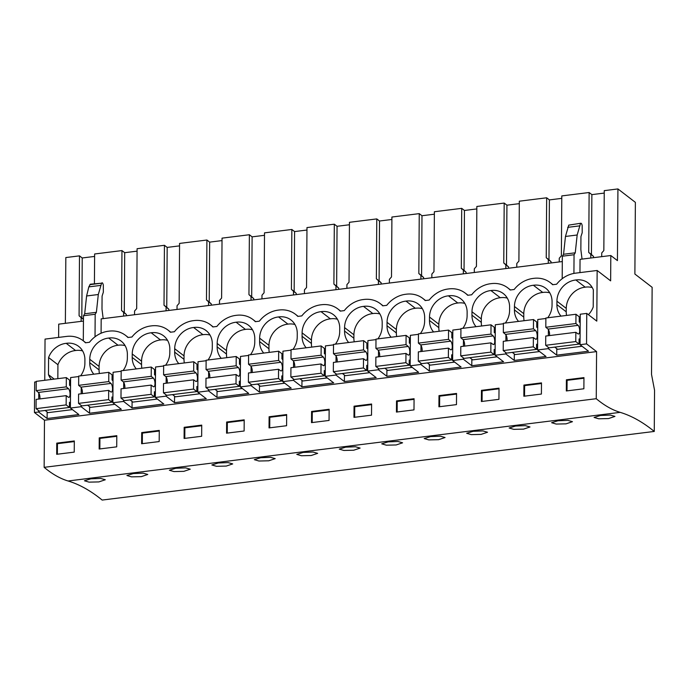 <?xml version="1.0" encoding="UTF-8"?>
<svg xmlns="http://www.w3.org/2000/svg" width="689" height="689" viewBox="0 0 689 689"><rect width="100%" height="100%" fill="white"/><g stroke="black" fill="none" stroke-linecap="round" stroke-linejoin="round"><path stroke-width="1.03" d="M83.438 321.074L58.711 324.149L58.617 337.412M44.759 380.294L45.043 339.1L66.695 336.404A27.138 23.779 127.6 0 1 83.068 340.65A27.138 23.779 127.6 0 1 85.445 342.786L89.458 342.287A27.138 23.779 127.6 0 1 108.328 331.237L109.163 331.133A27.138 23.779 127.6 0 1 125.536 335.371A27.138 23.779 127.6 0 1 127.913 337.507L131.926 337.016A27.138 23.779 127.6 0 1 150.805 325.957L151.64 325.854A27.138 23.779 127.6 0 1 168.004 330.091A27.138 23.779 127.6 0 1 170.39 332.236L174.403 331.736A27.138 23.779 127.6 0 1 193.273 320.678L194.109 320.574A27.138 23.779 127.6 0 1 210.481 324.812A27.138 23.779 127.6 0 1 212.858 326.956L216.871 326.457A27.138 23.779 127.6 0 1 235.741 315.398L236.577 315.295A27.138 23.779 127.6 0 1 252.949 319.532A27.138 23.779 127.6 0 1 255.326 321.677L259.34 321.177A27.138 23.779 127.6 0 1 278.21 310.119L279.045 310.016A27.138 23.779 127.6 0 1 295.417 314.253A27.138 23.779 127.6 0 1 297.794 316.397L301.808 315.898A27.138 23.779 127.6 0 1 320.678 304.839L321.513 304.736A27.138 23.779 127.6 0 1 337.886 308.973A27.138 23.779 127.6 0 1 340.263 311.118L344.276 310.618A27.138 23.779 127.6 0 1 363.146 299.56L363.981 299.457A27.138 23.779 127.6 0 1 380.354 303.694A27.138 23.779 127.6 0 1 382.731 305.838L386.744 305.339A27.138 23.779 127.6 0 1 405.614 294.281L406.45 294.177A27.138 23.779 127.6 0 1 422.822 298.423A27.138 23.779 127.6 0 1 425.199 300.559L429.213 300.059A27.138 23.779 127.6 0 1 448.083 289.001L448.927 288.898A27.138 23.779 127.6 0 1 465.29 293.144A27.138 23.779 127.6 0 1 467.676 295.28L471.681 294.78A27.138 23.779 127.6 0 1 490.559 283.722L491.395 283.618A27.138 23.779 127.6 0 1 507.759 287.864A27.138 23.779 127.6 0 1 510.144 290L514.158 289.501A27.138 23.779 127.6 0 1 533.028 278.442L533.863 278.339A27.138 23.779 127.6 0 1 550.235 282.585A27.138 23.779 127.6 0 1 552.612 284.721L556.626 284.221A27.138 23.779 127.6 0 1 575.496 273.163L597.148 270.476L596.795 321.126L586.761 313.409L580.241 314.218L580.035 344.698L586.554 343.88L596.579 351.597L44.484 420.221L44.148 467.331A292.291 106.588 82.9 0 0 68.065 480.982L620.169 412.358A292.291 106.588 82.9 0 1 596.252 398.707L44.148 467.331M579.957 272.611L580.043 259.348L610.816 255.524L617.43 260.614L617.93 188.932L635.379 202.359L634.879 274.041L652.139 287.322L651.527 374.454L654.55 390.232L654.266 431.443L102.161 500.068A434.277 158.358 82.9 0 0 68.065 480.982M36.233 381.835L34.665 382.033L34.45 412.504L44.484 420.221M65.369 323.322L65.825 257.557L79.493 255.86L82.232 257.97L94.608 256.429M562.31 261.553L101.18 318.869L101.076 333.235M95.022 336.792L95.185 314.262L83.481 315.717L83.3 340.831M95.185 314.262L96.382 312.324L98.303 294.522L86.599 295.977L84.678 313.779L83.533 315.708M86.599 295.977L88.829 286.882L90.328 284.212L101.584 283.188C102.248 282.326 102.825 282.964 103.316 285.091L103.333 292.222L102.084 296.089L101.989 309.137L103.178 318.628M51.374 379.467A19.903 17.44 127.6 0 1 48.471 374.687L48.592 357.539A19.903 17.44 127.6 0 1 66.23 343.329A19.903 17.44 127.6 0 1 78.658 346.386A19.903 17.44 127.6 0 1 84.911 359.873L84.885 363.31A19.903 17.44 127.6 0 1 80.613 375.832M70.571 383.463A19.903 17.44 127.6 0 1 69.598 383.79M348.66 342.519A19.903 17.44 127.6 0 1 344.552 331.039L344.578 327.602A19.903 17.44 127.6 0 1 363.516 306.381A19.903 17.44 127.6 0 1 375.944 309.439A19.903 17.44 127.6 0 1 382.197 322.926L382.171 326.362A19.903 17.44 127.6 0 1 377.891 338.885M367.857 346.507A19.903 17.44 127.6 0 1 366.884 346.834M547.772 317.767A19.903 17.44 127.6 0 0 552.053 305.244L552.07 301.808A19.903 17.44 127.6 0 0 545.817 288.321A19.903 17.44 127.6 0 0 533.398 285.263A19.903 17.44 127.6 0 0 514.45 306.484L514.433 309.921A19.903 17.44 127.6 0 0 518.541 321.401M537.73 325.389A19.903 17.44 127.6 0 1 536.757 325.725M221.255 358.358A19.903 17.44 127.6 0 1 217.147 346.868L217.164 343.441A19.903 17.44 127.6 0 1 236.112 322.219A19.903 17.44 127.6 0 1 248.531 325.268A19.903 17.44 127.6 0 1 254.792 338.764L254.766 342.192A19.903 17.44 127.6 0 1 250.486 354.723M240.444 362.345A19.903 17.44 127.6 0 1 239.471 362.672M433.596 331.96A19.903 17.44 127.6 0 1 429.488 320.48L429.514 317.043A19.903 17.44 127.6 0 1 448.453 295.822A19.903 17.44 127.6 0 1 460.881 298.88A19.903 17.44 127.6 0 1 467.133 312.367L467.108 315.803A19.903 17.44 127.6 0 1 462.836 328.326M452.794 335.948A19.903 17.44 127.6 0 1 451.82 336.275M178.787 363.637A19.903 17.44 127.6 0 1 174.67 352.148L174.696 348.712A19.903 17.44 127.6 0 1 193.643 327.499A19.903 17.44 127.6 0 1 206.063 330.548A19.903 17.44 127.6 0 1 212.315 344.044L212.298 347.471A19.903 17.44 127.6 0 1 208.018 360.002M197.976 367.625A19.903 17.44 127.6 0 1 197.002 367.952M263.723 353.078A19.903 17.44 127.6 0 1 259.615 341.589L259.641 338.161A19.903 17.44 127.6 0 1 278.58 316.94A19.903 17.44 127.6 0 1 290.999 319.989A19.903 17.44 127.6 0 1 297.26 333.485L297.235 336.912A19.903 17.44 127.6 0 1 292.954 349.444M282.921 357.066A19.903 17.44 127.6 0 1 281.939 357.393M306.192 347.799A19.903 17.44 127.6 0 1 302.083 336.31L302.109 332.882A19.903 17.44 127.6 0 1 321.048 311.661A19.903 17.44 127.6 0 1 333.467 314.709A19.903 17.44 127.6 0 1 339.729 328.205L339.703 331.633A19.903 17.44 127.6 0 1 335.422 344.164M325.389 351.786A19.903 17.44 127.6 0 1 324.407 352.113M136.319 368.916A19.903 17.44 127.6 0 1 132.202 357.427L132.228 353.991A19.903 17.44 127.6 0 1 151.175 332.778A19.903 17.44 127.6 0 1 163.594 335.827A19.903 17.44 127.6 0 1 169.847 349.314L169.821 352.751A19.903 17.44 127.6 0 1 165.549 365.282M155.507 372.904A19.903 17.44 127.6 0 1 154.534 373.231M93.842 374.187A19.903 17.44 127.6 0 1 89.734 362.707L89.759 359.27A19.903 17.44 127.6 0 1 108.698 338.058A19.903 17.44 127.6 0 1 121.126 341.107A19.903 17.44 127.6 0 1 127.379 354.594L127.353 358.03A19.903 17.44 127.6 0 1 123.081 370.561M113.039 378.183A19.903 17.44 127.6 0 1 112.066 378.511M476.073 326.681A19.903 17.44 127.6 0 1 471.956 315.2L471.982 311.764A19.903 17.44 127.6 0 1 490.93 290.543A19.903 17.44 127.6 0 1 503.349 293.6A19.903 17.44 127.6 0 1 509.602 307.087L509.584 310.524A19.903 17.44 127.6 0 1 505.304 323.046M495.262 330.668A19.903 17.44 127.6 0 1 494.289 330.996M391.128 337.24A19.903 17.44 127.6 0 1 387.02 325.759L387.046 322.323A19.903 17.44 127.6 0 1 405.985 301.102A19.903 17.44 127.6 0 1 418.412 304.159A19.903 17.44 127.6 0 1 424.665 317.646L424.639 321.083A19.903 17.44 127.6 0 1 420.368 333.605M410.325 341.227A19.903 17.44 127.6 0 1 409.352 341.555M561.01 316.122A19.903 17.44 127.6 0 1 556.901 304.641L556.919 301.205A19.903 17.44 127.6 0 1 575.866 279.984A19.903 17.44 127.6 0 1 588.285 283.041A19.903 17.44 127.6 0 1 593.341 289.828L593.22 306.975A19.903 17.44 127.6 0 1 588.415 314.675M580.198 320.118A19.903 17.44 127.6 0 1 579.225 320.445M590.757 258.022L590.783 254.31L588.707 252.415L589.129 192.515L575.461 194.212L561.793 195.917L561.371 255.817L559.27 258.22L559.244 261.941M589.129 192.515L591.868 194.625L604.244 193.084M617.93 188.932L604.262 190.638L603.84 250.538L601.738 252.941L601.712 256.661M123.598 316.087L123.624 312.375L121.548 310.489L121.962 250.581L94.626 253.983L94.419 283.704M121.962 250.581L124.7 252.691L137.077 251.149M166.066 310.808L166.092 307.096L164.016 305.21L164.438 245.301L137.094 248.703L136.68 308.603L134.57 311.015L134.544 314.727M164.438 245.301L167.177 247.411L179.553 245.87M208.534 305.528L208.56 301.816L206.485 299.93L206.907 240.022L179.571 243.424L179.149 303.324L177.047 305.735L177.021 309.447M206.907 240.022L209.645 242.132L222.022 240.59M251.003 300.249L251.029 296.537L248.953 294.651L249.375 234.742L222.039 238.144L221.617 298.044L219.515 300.456L219.49 304.168M249.375 234.742L252.114 236.852L264.49 235.319M293.471 294.97L293.497 291.258L291.421 289.371L291.843 229.471L264.507 232.865L264.085 292.765L261.984 295.176L261.958 298.888M291.843 229.471L294.582 231.573L306.958 230.04M335.939 289.69L335.965 285.978L333.898 284.092L334.311 224.192L306.975 227.585L306.553 287.494L304.452 289.897L304.426 293.609M334.311 224.192L337.05 226.293L349.426 224.76M378.416 284.411L378.442 280.699L376.366 278.812L376.78 218.913L349.444 222.306L349.022 282.214L346.92 284.617L346.894 288.329M376.78 218.913L379.518 221.014L391.895 219.481M420.884 279.131L420.91 275.419L418.834 273.533L419.248 213.633L391.912 217.026L391.498 276.935L389.388 279.338L389.363 283.05M419.248 213.633L421.987 215.735L434.363 214.201M463.352 273.86L463.378 270.14L461.303 268.254L461.716 208.354L434.38 211.747L433.967 271.655L431.857 274.058L431.831 277.77M461.716 208.354L464.455 210.464L476.831 208.922M505.821 268.581L505.847 264.86L503.771 262.974L504.193 203.074L476.848 206.467L476.435 266.376L474.325 268.779L474.299 272.491M504.193 203.074L506.932 205.184L519.308 203.643M548.289 263.301L548.315 259.581L546.239 257.695L546.661 197.795L532.993 199.491L519.325 201.197L518.903 261.097L516.802 263.499L516.776 267.22M546.661 197.795L549.4 199.905L561.776 198.363M81.13 321.367L81.156 317.655L79.08 315.769L79.493 255.86M70.562 385.142L69.58 385.263L69.623 380.139L66.333 377.606L66.273 386.873L68.495 388.699A4.522 1.654 -97.1 0 1 70.037 393.626A4.522 1.654 -97.1 0 1 68.874 397.346A4.522 1.654 -97.1 0 1 68.435 397.252L66.213 395.641L66.144 404.908L69.425 407.44L69.468 402.29L70.433 403.031M78.701 376.556L70.614 377.563L70.399 408.043L81.095 406.708L81.113 405.365M113.03 379.863L112.057 379.983M121.169 371.276L113.082 372.284L112.867 402.764L123.572 401.429L123.581 400.085M155.499 374.583L154.525 374.704M163.646 365.997L155.55 367.004L155.335 397.484L166.04 396.149L166.049 394.806M197.967 369.304L196.994 369.425L197.028 364.3L193.747 361.777L193.678 371.044L195.9 372.861A4.522 1.654 -97.1 0 1 197.442 377.787A4.522 1.654 -97.1 0 1 196.279 381.508A4.522 1.654 -97.1 0 1 195.84 381.413L193.618 379.811L193.549 389.07L196.839 391.602L196.873 386.451L197.838 387.192M206.114 360.726L198.019 361.725L197.803 392.205L208.509 390.87L208.517 389.526M240.435 364.025L239.462 364.145M248.583 355.446L240.487 356.446L240.272 386.925L250.977 385.599L250.985 384.247M282.903 358.745L281.93 358.874L281.965 353.741L278.683 351.218L278.614 360.485L280.845 362.302A4.522 1.654 -97.1 0 1 282.378 367.228A4.522 1.654 -97.1 0 1 281.215 370.949A4.522 1.654 -97.1 0 1 280.785 370.854L278.554 369.252L278.494 378.519L281.775 381.043L281.81 375.893L282.783 376.633M291.051 350.167L282.955 351.175L282.748 381.646L293.445 380.319L293.454 378.976M325.372 353.474L324.398 353.595M333.519 344.888L325.423 345.895L325.217 376.366L335.913 375.04L335.922 373.696M367.84 348.195L366.867 348.315L366.91 343.191L363.62 340.659L363.559 349.926L365.781 351.743A4.522 1.654 -97.1 0 1 367.315 356.669A4.522 1.654 -97.1 0 1 366.16 360.39A4.522 1.654 -97.1 0 1 365.721 360.295L363.491 358.693L363.43 367.96L366.712 370.484L366.755 365.334L367.719 366.083M375.987 339.608L367.9 340.616L367.685 371.087L378.382 369.76L378.39 368.417M410.317 342.915L409.335 343.036M418.456 334.329L410.368 335.336L410.153 365.807L420.85 364.481L420.867 363.137M452.785 337.636L451.812 337.756M460.932 329.049L452.837 330.057L452.621 360.528L463.327 359.202L463.335 357.858M495.253 332.356L494.28 332.477L494.314 327.353L491.024 324.82L490.964 334.087L493.186 335.905A4.522 1.654 -97.1 0 1 494.728 340.831A4.522 1.654 -97.1 0 1 493.565 344.56A4.522 1.654 -97.1 0 1 493.126 344.457L490.904 342.855L490.835 352.122L494.125 354.646L494.159 349.495L495.124 350.245M503.401 323.77L495.305 324.777L495.09 355.248L505.795 353.922L505.804 352.579M537.721 327.077L536.748 327.197M545.869 318.49L537.773 319.498L537.558 349.978L548.263 348.643L548.272 347.299M580.19 321.797L579.216 321.918L579.251 316.794L575.97 314.262L575.901 323.529L578.123 325.354A4.522 1.654 -97.1 0 1 579.664 330.281A4.522 1.654 -97.1 0 1 578.502 334.001A4.522 1.654 -97.1 0 1 578.071 333.907L575.84 332.296L575.78 341.563L579.061 344.095L579.096 338.945L580.069 339.686M70.399 408.043L78.873 414.563L47.102 418.507L38.627 411.988L38.636 410.644M38.722 399.06L38.765 392.902M38.627 411.988L34.45 412.504M505.795 353.922L514.27 360.442L546.033 356.489L537.558 349.978M463.327 359.202L471.793 365.721L503.564 361.768L495.09 355.248M420.85 364.481L429.325 371.001L461.096 367.048L452.621 360.528M378.382 369.76L386.856 376.28L418.628 372.327L410.153 365.807M335.913 375.04L344.388 381.56L376.16 377.606L367.685 371.087M293.445 380.319L301.92 386.839L333.691 382.886L325.217 376.366M250.977 385.599L259.452 392.11L291.214 388.165L282.748 381.646M208.509 390.87L216.983 397.389L248.746 393.445L240.272 386.925M166.04 396.149L174.515 402.669L206.278 398.724L197.803 392.205M123.572 401.429L132.038 407.948L163.81 404.004L155.335 397.484M81.095 406.708L89.57 413.228L121.342 409.283L112.867 402.764M548.263 348.643L556.738 355.162L588.501 351.209L580.035 344.698M596.579 351.597L596.252 398.707M56.765 443.139L56.687 454.301L74.24 452.122L74.317 440.96L56.765 443.139L57.454 443.673L74.317 441.58M438.988 395.632L438.91 406.794L456.471 404.615L456.549 393.453L438.988 395.632L439.677 396.166L456.54 394.074M498.939 399.336L499.017 388.174L481.456 390.353L481.378 401.515L498.939 399.336M201.653 436.283L201.731 425.122L184.17 427.309L184.092 438.462L201.653 436.283M226.647 422.03L226.56 433.183L244.121 431.004L244.199 419.842L226.647 422.03L227.336 422.555L244.19 420.462M116.717 446.842L116.794 435.681L99.233 437.859L99.156 449.021L116.717 446.842M159.185 441.563L159.262 430.401L141.701 432.589L141.624 443.742L159.185 441.563M354.051 406.191L353.974 417.353L371.526 415.166L371.604 404.012L354.051 406.191L354.74 406.725L371.604 404.624M413.994 409.886L414.072 398.733L396.519 400.912L396.442 412.074L413.994 409.886M269.115 416.75L269.037 427.912L286.59 425.724L286.667 414.563L269.115 416.75L269.804 417.284L286.667 415.183M329.058 420.445L329.135 409.283L311.583 411.471L311.506 422.633L329.058 420.445M541.408 394.056L541.485 382.895L523.924 385.073L523.847 396.235L541.408 394.056M583.876 388.777L583.953 377.615L566.401 379.794L566.315 390.956L583.876 388.777M654.266 431.443A434.277 158.358 82.9 0 0 620.169 412.358M90.87 478.829L84.437 480.776L89.036 482.136L98.871 481.912L105.305 479.751L100.697 478.433L90.87 478.829M515.57 426.043L509.128 427.99L513.727 429.342L523.562 429.126L529.996 426.965L525.397 425.647L515.57 426.043M303.22 452.432L296.787 454.387L301.386 455.739L311.213 455.515L317.655 453.353L313.047 452.044L303.22 452.432M218.284 462.991L228.111 462.603L232.71 463.912L226.276 466.074L216.449 466.298L211.85 464.946L218.284 462.991M260.752 457.711L270.579 457.324L275.187 458.633L268.744 460.795L258.918 461.019L254.319 459.666L260.752 457.711M133.339 473.55L126.905 475.496L131.504 476.857L141.34 476.633L147.773 474.471L143.174 473.154L133.339 473.55M175.816 468.27L185.642 467.874L190.242 469.192L183.808 471.354L173.972 471.577L169.373 470.225L175.816 468.27M430.625 436.602L440.46 436.206L445.06 437.524L438.626 439.677L428.791 439.901L424.191 438.548L430.625 436.602M388.157 441.882L397.984 441.485L402.591 442.803L396.158 444.956L386.322 445.18L381.723 443.828L388.157 441.882M345.689 447.161L355.515 446.765L360.123 448.083L353.681 450.236L343.854 450.46L339.255 449.107L345.689 447.161M558.038 420.764L551.605 422.71L556.204 424.062L566.031 423.847L572.464 421.685L567.865 420.368L558.038 420.764M473.102 431.323L482.929 430.926L487.528 432.244L481.094 434.397L471.259 434.621L466.66 433.269L473.102 431.323M600.507 415.484L610.333 415.088L614.941 416.406L608.499 418.567L598.672 418.791L594.073 417.431L600.507 415.484M83.455 319.36L81.819 317.87L82.232 257.97M98.303 294.522L101.584 283.188L89.88 284.643M96.382 312.324L84.678 313.779M54.233 379.114L48.471 374.687M82.611 350.908A19.903 17.44 -52.4 0 0 75.566 350.52L66.23 343.329M75.566 350.52A19.903 17.44 -52.4 0 0 57.928 364.722L48.592 357.539M57.833 378.666L57.928 364.722M79.08 315.769L81.819 317.87M81.156 317.655L83.455 319.42M81.19 393.781L81.233 387.623M47.102 418.507L47.145 412.013M57.454 443.673L57.385 454.215M610.816 255.524L610.635 280.854L597.148 270.476M586.761 313.409L586.554 343.88M588.707 252.415L591.446 254.525L591.868 194.625M593.513 257.677L593.522 256.411L591.446 254.525M582.05 259.098L580.853 249.616L580.948 236.568L582.205 232.693L582.179 225.561C581.697 223.443 581.12 222.805 580.448 223.667L577.167 235.001L575.255 252.803L574.049 254.741L573.92 273.412M568.744 225.122L580.896 223.236L568.744 225.122L565.462 236.456L563.55 254.258L562.396 256.187M592.239 287.563A19.903 17.44 -52.4 0 0 585.202 287.175A19.903 17.44 -52.4 0 0 566.263 308.388L566.237 311.824A19.903 17.44 -52.4 0 0 566.556 315.433M585.202 287.175L575.866 279.984M556.738 355.162L556.781 348.668M548.349 335.715L548.392 329.557M566.401 379.794L567.09 380.328L583.945 378.235M567.09 380.328L567.013 390.87M590.783 254.31L593.522 256.411M575.255 252.803L563.55 254.258M574.049 254.741L562.345 256.196L562.19 278.726M125.079 345.628A19.903 17.44 -52.4 0 0 118.043 345.241A19.903 17.44 -52.4 0 0 99.095 366.453L99.07 369.89A19.903 17.44 -52.4 0 0 99.397 373.498M118.043 345.241L108.698 338.058M123.658 388.501L123.701 382.343M89.57 413.228L89.622 406.734M126.354 315.743L126.363 314.477L124.287 312.591L124.7 252.691M121.548 310.489L124.287 312.591M123.624 312.375L126.363 314.477M99.233 437.859L99.922 438.393L116.785 436.301M99.922 438.393L99.853 448.935M167.548 340.349A19.903 17.44 -52.4 0 0 160.511 339.961A19.903 17.44 -52.4 0 0 141.564 361.182L141.546 364.61A19.903 17.44 -52.4 0 0 141.865 368.219M160.511 339.961L151.175 332.778M166.127 383.222L166.17 377.064M132.038 407.948L132.09 401.454M168.822 310.463L168.831 309.197L166.755 307.311L167.177 247.411M164.016 305.21L166.755 307.311M166.092 307.096L168.831 309.197M141.701 432.589L142.399 433.114L159.254 431.021M142.399 433.114L142.322 443.656M210.016 335.069A19.903 17.44 -52.4 0 0 202.979 334.682A19.903 17.44 -52.4 0 0 184.032 355.903L184.015 359.331A19.903 17.44 -52.4 0 0 184.333 362.948M202.979 334.682L193.643 327.499M208.595 377.942L208.638 371.784M174.515 402.669L174.558 396.175M211.29 305.184L211.299 303.918L209.223 302.032L209.645 242.132M206.485 299.93L209.223 302.032M208.56 301.816L211.299 303.918M184.17 427.309L184.867 427.835L201.722 425.742M184.867 427.835L184.79 438.376M252.484 329.79A19.903 17.44 -52.4 0 0 245.448 329.402A19.903 17.44 -52.4 0 0 226.509 350.623L226.483 354.051A19.903 17.44 -52.4 0 0 226.802 357.669M245.448 329.402L236.112 322.219M251.063 372.663L251.106 366.505M216.983 397.389L217.026 390.896M253.759 299.904L253.767 298.647L251.692 296.761L252.114 236.852M248.953 294.651L251.692 296.761M251.029 296.537L253.767 298.647M227.336 422.555L227.258 433.097M294.961 324.51A19.903 17.44 -52.4 0 0 287.916 324.123A19.903 17.44 -52.4 0 0 268.977 345.344L268.951 348.772A19.903 17.44 -52.4 0 0 269.27 352.389M287.916 324.123L278.58 316.94M293.54 367.392L293.583 361.225M259.452 392.11L259.495 385.616M296.227 294.625L296.236 293.368L294.16 291.481L294.582 231.573M291.421 289.371L294.16 291.481M293.497 291.258L296.236 293.368M269.804 417.284L269.726 427.826M337.429 319.231A19.903 17.44 -52.4 0 0 330.384 318.843A19.903 17.44 -52.4 0 0 311.445 340.065L311.419 343.501A19.903 17.44 -52.4 0 0 311.738 347.11M330.384 318.843L321.048 311.661M336.008 362.113L336.051 355.946M301.92 386.839L301.963 380.337M338.695 289.354L338.704 288.088L336.637 286.202L337.05 226.293M333.898 284.092L336.637 286.202M335.965 285.978L338.704 288.088M311.583 411.471L312.272 412.005L329.135 409.903M312.272 412.005L312.203 422.546M379.897 313.951A19.903 17.44 -52.4 0 0 372.852 313.564A19.903 17.44 -52.4 0 0 353.913 334.785L353.888 338.221A19.903 17.44 -52.4 0 0 354.215 341.83M372.852 313.564L363.516 306.381M378.476 356.833L378.519 350.667M344.388 381.56L344.431 375.057M381.172 284.075L381.181 282.809L379.105 280.923L379.518 221.014M376.366 278.812L379.105 280.923M378.442 280.699L381.181 282.809M354.74 406.725L354.671 417.267M422.366 308.672A19.903 17.44 -52.4 0 0 415.321 308.284A19.903 17.44 -52.4 0 0 396.382 329.506L396.356 332.942A19.903 17.44 -52.4 0 0 396.683 336.551M415.321 308.284L405.985 301.102M420.945 351.554L420.988 345.387M386.856 376.28L386.899 369.786M423.64 278.795L423.649 277.529L421.573 275.643L421.987 215.735M418.834 273.533L421.573 275.643M420.91 275.419L423.649 277.529M396.519 400.912L397.208 401.446L414.072 399.344M397.208 401.446L397.14 411.988M464.834 303.393A19.903 17.44 -52.4 0 0 457.797 303.005A19.903 17.44 -52.4 0 0 438.85 324.226L438.824 327.663A19.903 17.44 -52.4 0 0 439.151 331.271M457.797 303.005L448.453 295.822M463.413 346.274L463.456 340.108M429.325 371.001L429.376 364.507M466.108 273.516L466.117 272.25L464.041 270.364L464.455 210.464M461.303 268.254L464.041 270.364M463.378 270.14L466.117 272.25M439.677 396.166L439.608 406.708M507.302 298.122A19.903 17.44 -52.4 0 0 500.266 297.726A19.903 17.44 -52.4 0 0 481.318 318.947L481.301 322.383A19.903 17.44 -52.4 0 0 481.62 325.992M500.266 297.726L490.93 290.543M505.881 340.995L505.924 334.828M471.793 365.721L471.844 359.227M508.577 268.236L508.585 266.97L506.51 265.084L506.932 205.184M503.771 262.974L506.51 265.084M505.847 264.86L508.585 266.97M481.456 390.353L482.154 390.887L499.008 388.794M482.154 390.887L482.076 401.429M549.77 292.842A19.903 17.44 -52.4 0 0 542.734 292.446A19.903 17.44 -52.4 0 0 523.786 313.667L523.769 317.104A19.903 17.44 -52.4 0 0 524.088 320.712M542.734 292.446L533.398 285.263M514.27 360.442L514.313 353.948M551.045 262.957L551.054 261.691L548.978 259.805L549.4 199.905M546.239 257.695L548.978 259.805M548.315 259.581L551.054 261.691M523.924 385.073L524.622 385.607L541.476 383.515M524.622 385.607L524.544 396.149M39.893 398.914A4.522 1.654 82.9 0 0 38.395 392.437L36.172 390.62L66.273 386.873M66.333 377.606L36.241 381.353L36.172 390.62M45.13 410.455L47.98 412.651L72.44 409.611M66.213 395.641L36.112 399.387L36.052 408.655L39.333 411.178L69.425 407.44M70.554 386.038L69.58 385.289M38.395 392.437L68.495 388.699M36.052 408.655L66.144 404.908M82.361 393.634A4.522 1.654 82.9 0 0 80.871 387.158L78.641 385.34L108.741 381.594L108.802 372.336L112.092 374.859L112.057 380.009L113.022 380.759M108.802 372.336L78.71 376.073L78.641 385.34M87.598 405.175L90.448 407.371L114.908 404.331M80.871 387.158L110.963 383.42A4.522 1.654 -97.1 0 1 112.505 388.346A4.522 1.654 -97.1 0 1 111.342 392.067A4.522 1.654 -97.1 0 1 110.903 391.972L108.681 390.362L78.58 394.108L78.52 403.375L81.802 405.899L111.902 402.161L111.937 397.01L112.901 397.751M108.681 390.362L108.612 399.629L111.902 402.161M110.963 383.42L108.741 381.594M78.52 403.375L108.612 399.629M124.83 388.355A4.522 1.654 82.9 0 0 123.34 381.878L121.109 380.061L151.21 376.315L151.27 367.056L154.56 369.58L154.525 374.73L155.49 375.479M151.27 367.056L121.178 370.794L121.109 380.061M130.066 399.904L132.917 402.092L157.376 399.052M123.34 381.878L153.432 378.14A4.522 1.654 -97.1 0 1 154.973 383.067A4.522 1.654 -97.1 0 1 153.811 386.787A4.522 1.654 -97.1 0 1 153.371 386.693L151.149 385.091L121.049 388.829L120.988 398.096L124.27 400.619L154.37 396.881L154.405 391.731L155.369 392.472M151.149 385.091L151.08 394.349L154.37 396.881M153.432 378.14L151.21 376.315M120.988 398.096L151.08 394.349M167.298 383.075A4.522 1.654 82.9 0 0 165.808 376.599L163.586 374.782L193.678 371.044M193.747 361.777L163.646 365.514L163.586 374.782M172.534 394.625L175.385 396.812L199.853 393.772M193.618 379.811L163.517 383.549L163.457 392.816L166.738 395.34L196.839 391.602M197.958 370.2L196.994 369.45M165.808 376.599L195.9 372.861M163.457 392.816L193.549 389.07M209.766 377.805A4.522 1.654 82.9 0 0 208.276 371.319L206.054 369.502L236.146 365.764L236.215 356.497L239.496 359.021L239.462 364.171L240.427 364.92M236.215 356.497L206.114 360.235L206.054 369.502M215.002 389.345L217.853 391.533L242.321 388.493M208.276 371.319L238.368 367.582A4.522 1.654 -97.1 0 1 239.91 372.508A4.522 1.654 -97.1 0 1 238.747 376.228A4.522 1.654 -97.1 0 1 238.316 376.134L236.086 374.532L205.994 378.27L205.925 387.537L209.206 390.06L239.307 386.322L239.341 381.172L240.315 381.913M236.086 374.532L236.026 383.799L239.307 386.322M238.368 367.582L236.146 365.764M205.925 387.537L236.026 383.799M252.234 372.525A4.522 1.654 82.9 0 0 250.744 366.04L248.522 364.223L278.614 360.485M278.683 351.218L248.583 354.956L248.522 364.223M257.471 384.066L260.33 386.262L284.79 383.213M278.554 369.252L248.462 372.99L248.393 382.257L251.683 384.781L281.775 381.043M282.895 359.641L281.93 358.891M250.744 366.04L280.845 362.302M248.393 382.257L278.494 378.519M294.703 367.246A4.522 1.654 82.9 0 0 293.213 360.769L290.991 358.943L321.083 355.205L321.152 345.938L324.433 348.462L324.398 353.621L325.372 354.361M321.152 345.938L291.051 349.676L290.991 358.943M299.948 378.786L302.798 380.983L327.258 377.942M293.213 360.769L323.313 357.023A4.522 1.654 -97.1 0 1 324.846 361.949A4.522 1.654 -97.1 0 1 323.692 365.67A4.522 1.654 -97.1 0 1 323.253 365.575L321.022 363.973L290.93 367.711L290.861 376.978L294.151 379.51L324.243 375.763L324.278 370.613L325.251 371.362M321.022 363.973L320.962 373.24L324.243 375.763M323.313 357.023L321.083 355.205M290.861 376.978L320.962 373.24M337.179 361.966A4.522 1.654 82.9 0 0 335.681 355.49L333.459 353.664L363.559 349.926M363.62 340.659L333.528 344.397L333.459 353.664M342.416 373.507L345.267 375.703L369.726 372.663M363.491 358.693L333.398 362.431L333.33 371.698L336.62 374.23L366.712 370.484M367.84 349.082L366.867 348.341M335.681 355.49L365.781 351.743M333.33 371.698L363.43 367.96M379.648 356.687A4.522 1.654 82.9 0 0 378.149 350.21L375.927 348.384L406.028 344.646L406.088 335.379L409.378 337.911L409.335 343.062L410.308 343.802M406.088 335.379L375.996 339.117L375.927 348.384M384.884 368.227L387.735 370.424L412.194 367.383M378.149 350.21L408.25 346.464A4.522 1.654 -97.1 0 1 409.791 351.39A4.522 1.654 -97.1 0 1 408.629 355.119A4.522 1.654 -97.1 0 1 408.189 355.016L405.967 353.414L375.867 357.152L375.806 366.419L379.088 368.951L409.188 365.204L409.223 360.054L410.188 360.803M405.967 353.414L405.899 362.681L409.188 365.204M408.25 346.464L406.028 344.646M375.806 366.419L405.899 362.681M422.116 351.407A4.522 1.654 82.9 0 0 420.626 344.931L418.395 343.105L448.496 339.367L448.556 330.1L451.846 332.632L451.812 337.782L452.776 338.523M448.556 330.1L418.464 333.846L418.395 343.105M427.352 362.948L430.203 365.144L454.662 362.104M420.626 344.931L450.718 341.184A4.522 1.654 -97.1 0 1 452.26 346.111A4.522 1.654 -97.1 0 1 451.097 349.84A4.522 1.654 -97.1 0 1 450.658 349.736L448.436 348.134L418.335 351.872L418.275 361.139L421.556 363.671L451.657 359.925L451.691 354.775L452.656 355.524M448.436 348.134L448.367 357.402L451.657 359.925M450.718 341.184L448.496 339.367M418.275 361.139L448.367 357.402M464.584 346.128A4.522 1.654 82.9 0 0 463.094 339.651L460.863 337.825L490.964 334.087M491.024 324.82L460.932 328.567L460.863 337.825M469.82 357.669L472.671 359.865L497.131 356.824M490.904 342.855L460.803 346.593L460.743 355.86L464.024 358.392L494.125 354.646M495.245 333.243L494.28 332.503M463.094 339.651L493.186 335.905M460.743 355.86L490.835 352.122M507.052 340.848A4.522 1.654 82.9 0 0 505.562 334.372L503.34 332.554L533.432 328.808L533.501 319.541L536.783 322.073L536.748 327.223L537.713 327.964M533.501 319.541L503.401 323.287L503.34 332.554M512.289 352.389L515.139 354.585L539.608 351.545M505.562 334.372L535.654 330.634A4.522 1.654 -97.1 0 1 537.196 335.552A4.522 1.654 -97.1 0 1 536.033 339.281A4.522 1.654 -97.1 0 1 535.594 339.186L533.372 337.576L503.271 341.322L503.211 350.58L506.493 353.113L536.593 349.375L536.628 344.216L537.592 344.965M533.372 337.576L533.303 346.843L536.593 349.375M535.654 330.634L533.432 328.808M503.211 350.58L533.303 346.843M549.521 335.569A4.522 1.654 82.9 0 0 548.031 329.092L545.809 327.275L575.901 323.529M575.97 314.262L545.869 318.008L545.809 327.275M554.757 347.11L557.608 349.306L582.076 346.266M575.84 332.296L545.748 336.043L545.679 345.301L548.969 347.833L579.061 344.095M580.181 322.685L579.216 321.944M548.031 329.092L578.123 325.354M545.679 345.301L575.78 341.563M100.534 285.427L88.829 286.882M566.237 311.824L556.901 304.641M566.263 308.388L556.919 301.205M579.406 225.906L567.702 227.353M577.167 235.001L565.462 236.456M99.07 369.89L89.734 362.707M99.095 366.453L89.759 359.27M141.546 364.61L132.202 357.427M141.564 361.182L132.228 353.991M184.015 359.331L174.67 352.148M184.032 355.903L174.696 348.712M226.483 354.051L217.147 346.868M226.509 350.623L217.164 343.441M268.951 348.772L259.615 341.589M268.977 345.344L259.641 338.161M311.419 343.501L302.083 336.31M311.445 340.065L302.109 332.882M353.888 338.221L344.552 331.039M353.913 334.785L344.578 327.602M396.356 332.942L387.02 325.759M396.382 329.506L387.046 322.323M438.824 327.663L429.488 320.48M438.85 324.226L429.514 317.043M481.301 322.383L471.956 315.2M481.318 318.947L471.982 311.764M523.769 317.104L514.433 309.921M523.786 313.667L514.45 306.484M83.068 340.65L85.798 342.743M125.536 335.371L128.266 337.464M168.004 330.091L170.734 332.193M210.481 324.812L213.202 326.913M252.949 319.532L255.671 321.634M295.417 314.253L298.139 316.354M337.886 308.973L340.607 311.075M380.354 303.694L383.075 305.795M422.822 298.423L425.552 300.516M465.29 293.144L468.02 295.236M507.759 287.864L510.489 289.957M550.235 282.585L552.957 284.678"/></g></svg>
